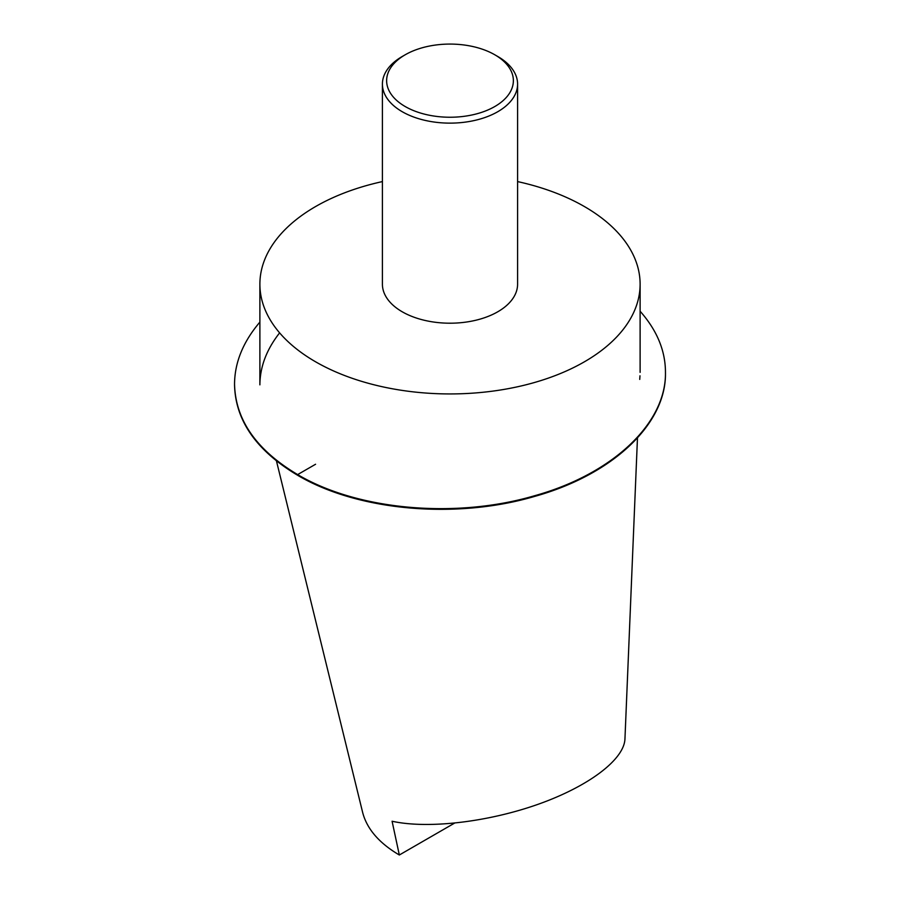 <?xml version="1.0" encoding="UTF-8"?>
<svg xmlns="http://www.w3.org/2000/svg" width="900" height="900" viewBox="0 0 900 900"><rect width="100%" height="100%" fill="white"/><g stroke="black" fill="none" stroke-linecap="round" stroke-linejoin="round"><path stroke-width="1.35" d="M639.979 375.806L639.742 379.406M517.59 181.586A190.114 109.755 180 0 1 640.114 284.175A190.114 109.755 180 0 1 522.754 385.582A190.114 109.755 180 0 1 315.574 361.789A190.114 109.755 180 0 1 259.886 284.175A190.114 109.755 180 0 1 382.41 181.586M637.47 437.906L624.949 738.967C624.116 759.69 588.386 786.533 537.93 804.352C487.485 822.184 427.613 829.114 392.085 821.239L399.33 855C379.204 843.154 366.986 829.012 362.678 812.576L276.457 460.957M454.478 823.163L399.33 855M470.79 46.102A63.371 36.585 0 0 0 405.191 54.788L405.191 54.788A63.371 36.585 0 0 0 405.191 106.526A63.371 36.585 0 0 0 494.809 106.526A63.371 36.585 0 0 0 494.809 54.788A63.371 36.585 0 0 0 470.79 46.102M402.199 56.509L405.191 54.788L402.199 56.509A67.59 39.026 0 0 0 382.41 84.105A67.59 39.026 0 0 0 450 123.131A67.59 39.026 0 0 0 517.59 84.105A67.59 39.026 0 0 0 497.801 56.509L494.809 54.788M517.59 84.105L517.59 284.175A67.59 39.026 180 0 1 475.864 320.231A67.59 39.026 180 0 1 402.199 311.771A67.59 39.026 180 0 1 382.41 284.175L382.41 84.105M259.886 322.099C243.146 341.752 234.697 362.43 234.54 384.131L234.54 384.817C235.361 420.536 256.399 450.686 297.641 475.29C357.907 510.998 456.019 519.559 534.499 496.451C612.518 474.795 666.428 424.058 665.46 372.859L665.46 372.161C665.381 350.572 656.933 330.266 640.114 311.231M279.619 332.876C266.681 349.346 260.111 366.548 259.886 384.48M234.54 384.131C235.395 419.906 256.433 450.067 297.641 474.593C357.919 510.277 455.805 518.895 534.499 495.765C612.529 474.142 666.506 423.225 665.46 372.161M297.641 475.29L297.641 474.593L315.574 464.254M259.886 284.175L259.886 384.851M640.114 284.175L640.114 372.364"/></g></svg>
